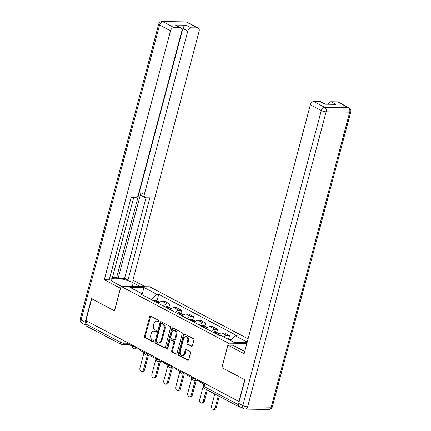 <?xml version="1.0" encoding="UTF-8"?>
<svg xmlns="http://www.w3.org/2000/svg" width="431" height="431" viewBox="0 0 431 431"><rect width="100%" height="100%" fill="white"/><g stroke="black" fill="none" stroke-linecap="round" stroke-linejoin="round"><path stroke-width="0.65" d="M158.985 321.413A0.803 0.566 -89.2 0 0 158.662 320.384L150.672 316.16A1.148 0.803 -89.2 0 0 150.403 316.09A1.148 0.803 -89.2 0 0 149.638 316.839L144.482 336.218A1.148 0.803 -89.2 0 0 144.945 337.688L152.935 341.912A0.803 0.566 -89.2 0 0 153.334 340.404L152.299 339.86A3.674 2.575 -89.2 0 1 150.812 335.14L151.238 333.529A3.674 2.575 -89.2 0 1 153.7 331.127A3.674 2.575 -89.2 0 1 154.562 331.353L155.596 331.902A0.803 0.566 -89.2 0 0 155.995 330.394L154.966 329.85A3.674 2.575 -89.2 0 1 153.474 325.13L153.905 323.514A3.674 2.575 -89.2 0 1 156.361 321.117A3.674 2.575 -89.2 0 1 157.229 321.343L158.258 321.892A0.803 0.566 -89.2 0 0 158.985 321.413M191.391 346.352A1.148 0.803 -89.2 0 0 191.66 346.422A1.148 0.803 -89.2 0 0 192.431 345.673L193.875 340.231A1.148 0.803 -89.2 0 0 193.411 338.761L184.538 334.068A1.148 0.803 -89.2 0 0 184.269 333.998A1.148 0.803 -89.2 0 0 183.498 334.747L178.348 354.126A1.148 0.803 -89.2 0 0 178.811 355.597L187.679 360.289A1.148 0.803 -89.2 0 0 187.954 360.359A1.148 0.803 -89.2 0 0 188.719 359.61L190.464 353.043A1.148 0.803 -89.2 0 0 190.001 351.572L186.203 349.563A1.148 0.803 -89.2 0 0 185.933 349.493A1.148 0.803 -89.2 0 0 185.168 350.241L184.301 353.495A3.071 2.15 -89.2 0 1 182.248 355.505A3.071 2.15 -89.2 0 1 180.277 351.373L183.671 338.615A3.071 2.15 -89.2 0 1 185.729 336.611A3.071 2.15 -89.2 0 1 187.695 340.743L187.129 342.866A1.148 0.803 -89.2 0 0 187.593 344.342L191.93 346.357M228.419 343.157L221.911 367.616L244.733 379.684L238.925 401.509L85.909 320.589L91.717 298.764L114.538 310.832L121.046 286.378L228.419 343.157L246.871 343.421M170.498 327.872A1.148 0.803 -89.2 0 0 170.029 326.396L161.162 321.704A1.148 0.803 -89.2 0 0 160.892 321.634A1.148 0.803 -89.2 0 0 160.122 322.383L154.966 341.761A1.148 0.803 -89.2 0 0 155.429 343.238L164.303 347.925A1.148 0.803 -89.2 0 0 164.572 347.995A1.148 0.803 -89.2 0 0 165.342 347.246L170.498 327.872M172.847 327.889L181.72 332.576A1.148 0.803 -89.2 0 1 182.184 334.052L177.028 353.431A1.148 0.803 -89.2 0 1 176.263 354.18A1.148 0.803 -89.2 0 1 175.993 354.11L172.195 352.1A1.148 0.803 -89.2 0 1 171.732 350.624L173.822 342.769A1.148 0.803 -89.2 0 0 173.354 341.293L170.838 339.962A1.148 0.803 -89.2 0 0 170.568 339.892A1.148 0.803 -89.2 0 0 169.798 340.641L167.621 348.824A0.803 0.566 -89.2 0 1 166.571 348.264L171.813 328.567A1.148 0.803 -89.2 0 1 172.578 327.819A1.148 0.803 -89.2 0 1 172.847 327.889M248.089 338.841L149.649 286.782L121.046 286.378M238.758 405.619A2.338 1.568 117.9 0 0 239.431 407.009A2.338 1.568 117.9 0 0 239.938 407.133L240.74 407.15M121.337 339.321L120.535 342.343A2.338 1.568 -62.1 0 0 121.106 344.434L86.415 326.089A2.338 1.568 -62.1 0 1 85.839 323.999L120.535 342.343A2.338 0.56 14.9 0 0 123.735 343.178L127.743 343.238M86.647 320.976L85.839 323.999M163.511 306.085A5.377 3.61 -62.1 0 1 167.206 304L162.153 301.328A5.377 3.61 117.9 0 0 158.457 303.413M162.153 301.328L164.696 301.366L169.749 304.038L168.93 307.131M167.206 304L169.749 304.038M180.875 313.45L181.699 310.358L176.645 307.68L174.102 307.648A5.377 3.61 117.9 0 0 170.407 309.733M175.46 312.405A5.377 3.61 -62.1 0 1 179.156 310.32L181.699 310.358M192.824 319.77L193.643 316.672L188.589 314L186.047 313.962A5.377 3.61 117.9 0 0 182.351 316.047M187.404 318.719A5.377 3.61 -62.1 0 1 191.1 316.64L193.643 316.672M204.768 326.084L205.592 322.991L200.539 320.319L197.996 320.281A5.377 3.61 117.9 0 0 194.3 322.366M199.354 325.039A5.377 3.61 -62.1 0 1 203.049 322.954L205.592 322.991M216.718 332.403L217.542 329.311L212.483 326.639L209.94 326.601A5.377 3.61 117.9 0 0 206.244 328.686M211.298 331.358A5.377 3.61 -62.1 0 1 214.999 329.273L217.542 329.311M228.662 338.723L229.486 335.625L224.432 332.953L221.89 332.921A5.377 3.61 117.9 0 0 218.194 335.006M223.872 336.999A5.377 3.61 -62.1 0 1 226.943 335.593L229.486 335.625M143.404 295.45L142.742 294.093L129.876 287.288L143.884 287.488L156.749 294.292L151.243 299.599M229.992 340.237L230.504 340.49L235.326 335.846L237.282 335.873L158.71 294.319L156.749 294.292M235.326 335.846L247.211 342.133M247.076 342.634L234.184 342.451L221.319 335.647L219.357 335.62L140.781 294.066L142.742 294.093M156.981 300.811L158.71 294.319M143.884 287.488L142.338 293.883M158.818 321.758L158.058 321.354A3.674 2.575 -89.2 0 0 157.196 321.127L156.361 321.117M153.7 331.127L154.53 331.137A3.674 2.575 -89.2 0 1 155.397 331.369L156.151 331.768M150.839 316.246A1.148 0.803 -89.2 0 0 150.467 316.85L145.312 336.228A1.148 0.803 -89.2 0 0 145.78 337.699L153.49 341.778M161.323 321.79A1.148 0.803 -89.2 0 0 160.957 322.399L155.801 341.772A1.148 0.803 -89.2 0 0 156.264 343.248L164.971 347.849M161.587 323.649A0.803 0.566 -89.2 0 0 160.86 324.123L156.334 341.131A0.803 0.566 -89.2 0 0 156.658 342.166L157.751 342.742A3.674 2.575 -89.2 0 0 158.613 342.968A3.674 2.575 -89.2 0 0 161.07 340.571L164.168 328.945A3.674 2.575 -89.2 0 0 162.676 324.225L161.587 323.649L162.422 323.659A0.803 0.566 -89.2 0 0 162.04 323.654M158.613 342.968L159.448 342.979A3.674 2.575 -89.2 0 0 161.905 340.582L161.07 340.571M162.422 323.659L163.511 324.236A3.674 2.575 -89.2 0 1 164.998 328.955L161.905 340.582M176.662 354.034L173.03 352.111L172.195 352.1M170.568 339.892L171.403 339.903A1.148 0.803 -89.2 0 1 171.673 339.973L174.189 341.304A1.148 0.803 -89.2 0 1 174.657 342.78L172.562 350.64A1.148 0.803 -89.2 0 0 173.03 352.111M173.014 327.975A1.148 0.803 -89.2 0 0 172.648 328.578L167.406 348.275A0.803 0.566 -89.2 0 0 167.503 349.088M175.988 334.612A3.071 2.15 -89.2 0 0 174.022 330.48A3.071 2.15 -89.2 0 0 171.969 332.484L170.773 336.983A1.148 0.803 -89.2 0 0 171.236 338.454L173.758 339.784A1.148 0.803 -89.2 0 0 174.027 339.86A1.148 0.803 -89.2 0 0 174.797 339.105L175.988 334.612L176.823 334.623A3.071 2.15 -89.2 0 0 174.857 330.491L174.022 330.48M174.027 339.86L174.862 339.87A1.148 0.803 -89.2 0 0 175.627 339.122L174.797 339.105M176.823 334.623L175.627 339.122M185.729 336.611L186.558 336.622A3.071 2.15 -89.2 0 1 188.53 340.754L187.964 342.877A1.148 0.803 -89.2 0 0 188.428 344.353L192.059 346.276M182.248 355.505L183.078 355.516A3.071 2.15 -89.2 0 0 185.136 353.512L184.301 353.495M186.37 349.649A1.148 0.803 -89.2 0 0 185.998 350.252L185.136 353.512M184.7 334.154A1.148 0.803 -89.2 0 0 184.333 334.758L179.177 354.137A1.148 0.803 -89.2 0 0 179.646 355.613L188.352 360.214M144.067 352.472L139.962 367.907A2.688 1.886 -89.2 0 0 141.686 371.527A2.688 1.886 -89.2 0 0 143.485 369.771L144.568 369.782A2.688 1.886 90.8 0 1 142.769 371.544L141.686 371.527M157.337 302.821A8.884 5.969 -62.1 0 1 158.199 302.379L158.322 302.32A2.952 1.983 -62.1 0 1 159.669 302.244M159.087 302.136A2.952 1.983 117.9 0 0 158.565 301.652A2.952 1.983 117.9 0 0 157.1 301.673L156.97 301.727A8.884 5.969 117.9 0 0 156.114 302.174M153.317 300.693A8.884 5.969 -62.1 0 1 154.174 300.251L154.303 300.192A2.952 1.983 -62.1 0 1 155.769 300.17L158.565 301.652M148.458 355.176L144.568 369.782M132.403 346.303L127.603 343.766L127.867 342.774M147.375 355.16L143.485 369.771M120.535 288.312L104.286 279.762L170.525 30.811L159.578 25.02L81.076 320.034L85.214 322.221L91.491 298.64L114.463 310.789L120.448 288.307M121.59 286.383L114.49 282.628A13.151 3.162 14.9 0 1 111.16 279.38A13.151 3.162 14.9 0 1 119.629 278.62A13.151 3.162 14.9 0 1 133.249 282.892L140.355 286.647M145.274 286.717L132.888 280.166L127.969 280.096L149.853 197.845L145.931 197.791A3.507 2.354 117.9 0 1 145.172 197.603A3.507 2.354 117.9 0 1 144.31 194.467L187.787 31.059L182.884 28.468A3.507 2.354 -62.1 0 1 186.262 25.213L175.342 25.057A3.507 2.354 -62.1 0 1 176.101 25.246L181.004 27.837A3.507 2.354 117.9 0 0 180.239 27.649L173.903 27.557A3.507 2.354 117.9 0 0 170.525 30.811M112.464 277.354L116.645 277.413L118.175 278.227L124.597 278.318L127.969 280.096M109.668 278.103L112.254 278.14L133.68 197.619M181.004 27.837A3.507 2.354 117.9 0 1 181.866 30.973L138.389 194.381A3.507 2.354 117.9 0 1 135.011 197.635L131.094 197.581L109.205 279.832L104.286 279.762M132.888 280.166L199.127 31.221A3.507 2.354 117.9 0 0 198.265 28.085A3.507 2.354 117.9 0 0 197.5 27.891L191.165 27.805A3.507 2.354 117.9 0 0 187.787 31.059M85.214 322.221A3.507 2.354 117.9 0 0 85.785 325.157M118.175 278.227L140.937 192.684L144.31 194.467M116.645 277.413L182.884 28.468M124.597 278.318L146.023 197.791M145.172 197.603L141.799 195.819A3.507 2.354 -62.1 0 1 140.937 192.684M238.688 403.384L242.825 405.571A3.507 2.354 117.9 0 0 243.687 408.707L239.55 406.519A3.507 2.354 -62.1 0 1 238.688 403.384L244.964 379.803L221.987 367.654L227.972 345.172L232.891 345.242L243.763 350.99A13.151 3.162 14.9 0 0 244.727 351.475M227.972 345.172L244.129 353.716L310.368 104.765A3.507 2.354 -62.1 0 1 313.746 101.511L320.082 101.603A3.507 2.354 -62.1 0 1 320.847 101.791L325.4 104.2M327.905 104.237A3.507 2.354 -62.1 0 1 331.008 101.759L337.344 101.845A3.507 2.354 -62.1 0 1 338.109 102.039L349.062 107.831A3.507 2.354 117.9 0 0 348.296 107.637L337.344 101.845M320.082 101.603L324.985 104.194L335.911 104.35L331.008 101.759M156.017 358.791L151.911 374.221A2.688 1.886 -89.2 0 0 153.635 377.842A2.688 1.886 -89.2 0 0 155.435 376.085L156.518 376.101A2.688 1.886 90.8 0 1 154.718 377.858L153.635 377.842M169.286 309.14A8.884 5.969 -62.1 0 1 170.143 308.693L170.272 308.639A2.952 1.983 -62.1 0 1 171.613 308.558M171.037 308.456A2.952 1.983 117.9 0 0 170.509 307.966A2.952 1.983 117.9 0 0 169.044 307.993L168.92 308.046A8.884 5.969 117.9 0 0 168.058 308.488M165.267 307.012A8.884 5.969 -62.1 0 1 166.124 306.57L166.247 306.511A2.952 1.983 -62.1 0 1 167.713 306.489L170.509 307.966M160.402 361.496L156.518 376.101M144.347 352.623L139.547 350.085L139.811 349.094M159.319 361.48L155.435 376.085M167.961 365.111L163.855 380.541A2.688 1.886 -89.2 0 0 165.579 384.161A2.688 1.886 -89.2 0 0 167.379 382.405L168.462 382.421A2.688 1.886 90.8 0 1 166.662 384.177L165.579 384.161M181.23 315.46A8.884 5.969 -62.1 0 1 182.092 315.013L182.216 314.959A2.952 1.983 -62.1 0 1 183.563 314.878M182.981 314.775A2.952 1.983 117.9 0 0 182.458 314.285A2.952 1.983 117.9 0 0 180.993 314.307L180.864 314.366A8.884 5.969 117.9 0 0 180.007 314.808M177.211 313.332A8.884 5.969 -62.1 0 1 178.068 312.884L178.197 312.831A2.952 1.983 -62.1 0 1 179.662 312.809L182.458 314.285M172.352 367.81L168.462 382.421M156.297 358.942L151.496 356.399L151.76 355.408M171.269 367.794L167.379 382.405M179.91 371.43L175.805 386.86A2.688 1.886 -89.2 0 0 177.529 390.481A2.688 1.886 -89.2 0 0 179.328 388.724L180.411 388.74A2.688 1.886 90.8 0 1 178.612 390.497L177.529 390.481M193.18 321.774A8.884 5.969 -62.1 0 1 194.036 321.332L194.165 321.273A2.952 1.983 -62.1 0 1 195.507 321.197M194.931 321.095A2.952 1.983 117.9 0 0 194.403 320.605A2.952 1.983 117.9 0 0 192.937 320.626L192.813 320.68A8.884 5.969 117.9 0 0 191.957 321.127M189.161 319.651A8.884 5.969 -62.1 0 1 190.017 319.204L190.141 319.15A2.952 1.983 -62.1 0 1 191.606 319.129L194.403 320.605M184.296 374.13L180.411 388.74M168.241 365.256L163.441 362.719L163.705 361.728M183.213 374.113L179.328 388.724M191.86 377.745L187.749 393.18A2.688 1.886 -89.2 0 0 189.473 396.8A2.688 1.886 -89.2 0 0 191.272 395.044L192.361 395.055A2.688 1.886 90.8 0 1 190.561 396.816L189.473 396.8M205.129 328.093A8.884 5.969 -62.1 0 1 205.986 327.646L206.11 327.592A2.952 1.983 -62.1 0 1 207.456 327.512M206.875 327.409A2.952 1.983 117.9 0 0 206.352 326.924A2.952 1.983 117.9 0 0 204.887 326.946L204.757 327A8.884 5.969 117.9 0 0 203.901 327.447M201.105 325.965A8.884 5.969 -62.1 0 1 201.961 325.524L202.091 325.464A2.952 1.983 -62.1 0 1 203.556 325.443L206.352 326.924M196.245 380.449L192.361 395.055M180.19 371.576L175.39 369.038L175.654 368.047M195.162 380.433L191.272 395.044M203.804 384.064L199.698 399.494A2.688 1.886 -89.2 0 0 201.422 403.114A2.688 1.886 -89.2 0 0 203.222 401.358L204.305 401.374A2.688 1.886 90.8 0 1 202.505 403.13L201.422 403.114M217.073 334.413A8.884 5.969 -62.1 0 1 217.93 333.966L218.059 333.912A2.952 1.983 -62.1 0 1 219.401 333.831M218.824 333.729A2.952 1.983 117.9 0 0 218.296 333.238A2.952 1.983 117.9 0 0 216.831 333.26L216.707 333.319A8.884 5.969 117.9 0 0 215.85 333.761M213.054 332.285A8.884 5.969 -62.1 0 1 213.911 331.843L214.04 331.784A2.952 1.983 -62.1 0 1 215.505 331.762L218.296 333.238M207.322 390.028L204.305 401.374M192.134 377.895L187.34 375.358L187.604 374.367M206.368 389.527L203.222 401.358M214.794 393.982L211.648 405.813A2.688 1.886 -89.2 0 0 213.367 409.434A2.688 1.886 -89.2 0 0 215.166 407.678L216.254 407.694A2.688 1.886 90.8 0 1 214.455 409.45L213.367 409.434M230.003 340.231A2.952 1.983 -62.1 0 1 230.957 340.054M228.78 339.58L225.984 338.103A2.952 1.983 -62.1 0 1 227.449 338.082L230.246 339.558A2.952 1.983 117.9 0 0 228.78 339.58M219.271 396.348L216.254 407.694M230.774 340.048A2.952 1.983 117.9 0 0 230.246 339.558M204.052 384.193L199.284 381.672L199.548 380.681M218.318 395.847L215.166 407.678M124.338 340.905L123.735 343.178A2.338 1.638 -89.2 0 1 122.167 344.708L129.58 344.811M214.999 329.273L209.94 326.601M203.049 322.954L197.996 320.281M191.1 316.64L186.047 313.962M179.156 310.32L174.102 307.648M226.943 335.593L221.89 332.921M132.629 345.296L132.473 345.894A2.338 0.56 14.9 0 0 133.755 346.772A2.338 0.56 14.9 0 0 136.261 347.305A2.338 1.638 90.8 0 1 134.698 348.83L139.45 348.9M144.579 351.61L144.417 352.208A2.338 0.56 14.9 0 0 145.7 353.091A2.338 0.56 14.9 0 0 148.21 353.619A2.338 1.638 90.8 0 1 146.648 355.149L151.394 355.219M156.523 357.929L156.367 358.527A2.338 0.56 14.9 0 0 157.649 359.411A2.338 0.56 14.9 0 0 160.16 359.939A2.338 1.638 90.8 0 1 158.592 361.469L163.344 361.534M168.473 364.249L168.311 364.847A2.338 0.56 14.9 0 0 169.599 365.725A2.338 0.56 14.9 0 0 172.104 366.258A2.338 1.638 90.8 0 1 170.541 367.788L175.288 367.853M180.422 370.568L180.26 371.166A2.338 0.56 14.9 0 0 181.543 372.045A2.338 0.56 14.9 0 0 184.053 372.578A2.338 1.638 90.8 0 1 182.485 374.103L187.237 374.173M192.366 376.883L192.21 377.481A2.338 0.56 14.9 0 0 193.492 378.364A2.338 0.56 14.9 0 0 195.997 378.892A2.338 1.638 90.8 0 1 194.435 380.422L199.181 380.487M204.967 383.547L204.165 386.569L238.553 404.757M204.316 383.202L203.572 385.993A2.338 0.56 14.9 0 0 204.165 386.569A2.338 1.568 -62.1 0 0 204.736 388.665L239.431 407.009M158.058 321.354L157.229 321.343M155.974 331.908L155.596 331.902M155.397 331.369L154.562 331.353M153.312 341.918L152.935 341.912M145.78 337.699L144.945 337.688M145.312 336.228L144.482 336.218M150.467 316.85L149.638 316.839M158.64 321.898L158.258 321.892M164.847 347.936L164.303 347.925M156.264 343.248L155.429 343.238M155.801 341.772L154.966 341.761M160.957 322.399L160.122 322.383M164.998 328.955L164.168 328.945M163.511 324.236L162.676 324.225M176.532 354.115L175.993 354.11M172.562 350.64L171.732 350.624M174.657 342.78L173.822 342.769M174.189 341.304L173.354 341.293M171.673 339.973L170.838 339.962M167.406 348.275L166.571 348.264M172.648 328.578L171.813 328.567M188.428 344.353L187.593 344.342M187.964 342.877L187.129 342.866M188.53 340.754L187.695 340.743M185.998 350.252L185.168 350.241M188.223 360.3L187.679 360.289M179.646 355.613L178.811 355.597M179.177 354.137L178.348 354.126M184.333 334.758L183.498 334.747M159.093 302.729L158.322 302.32M157.1 301.673L154.303 300.192M156.97 301.727L154.174 300.251M159.007 302.804L158.199 302.379M180.239 27.649L175.342 25.057M186.262 25.213L191.165 27.805M197.5 27.891L186.548 22.1L162.95 21.765L173.903 27.557M132.285 286.534L133.249 282.892M186.548 22.1A3.507 2.354 -62.1 0 1 187.313 22.293A3.507 3.507 0 0 0 185.723 21.884A3.507 2.457 90.8 0 1 186.548 22.1M162.95 21.765A3.507 2.457 -89.2 0 0 162.126 21.55A3.507 3.507 0 0 0 158.689 24.158A3.507 0.846 -165.1 0 0 159.578 25.02A3.507 2.354 -62.1 0 1 162.95 21.765M85.796 325.206L81.938 323.169A3.507 2.354 -62.1 0 1 81.076 320.034A3.507 0.846 -165.1 0 1 80.193 319.166L158.689 24.158M243.687 408.707A3.507 3.507 0 0 0 245.277 409.111A3.507 2.457 90.8 0 0 247.626 406.821A3.507 0.846 -165.1 0 1 242.825 405.571L321.321 110.557A3.507 0.846 -165.1 0 0 326.122 111.812L247.626 406.821L271.223 407.155L349.719 112.146L326.122 111.812A3.507 2.457 -89.2 0 0 324.699 107.303L348.296 107.637A3.507 2.457 90.8 0 1 349.719 112.146A3.507 0.846 -165.1 0 0 350.807 111.828A3.507 3.507 0 0 0 349.062 107.831M313.746 101.511L324.699 107.303A3.507 2.354 117.9 0 0 321.321 110.557L310.368 104.765M272.311 406.842A3.507 0.846 -165.1 0 1 271.223 407.155A3.507 2.457 -89.2 0 1 268.874 409.445A3.507 3.507 0 0 0 272.311 406.842L350.807 111.828M171.037 309.043L170.272 308.639M169.044 307.993L166.247 306.511M168.92 308.046L166.124 306.57M170.956 309.124L170.143 308.693M182.986 315.363L182.216 314.959M180.993 314.307L178.197 312.831M180.864 314.366L178.068 312.884M182.9 315.444L182.092 315.013M194.931 321.682L194.165 321.273M192.937 320.626L190.141 319.15M192.813 320.68L190.017 319.204M194.85 321.758L194.036 321.332M206.88 327.996L206.11 327.592M204.887 326.946L202.091 325.464M204.757 327L201.961 325.524M206.799 328.077L205.986 327.646M218.824 334.316L218.059 333.912M216.831 333.26L214.04 331.784M216.707 333.319L213.911 331.843M218.743 334.397L217.93 333.966M132.473 345.894A2.338 2.338 0 0 0 134.698 348.83M144.417 352.208A2.338 2.338 0 0 0 146.648 355.149M156.367 358.527A2.338 2.338 0 0 0 158.592 361.469M168.311 364.847A2.338 2.338 0 0 0 170.541 367.788M180.26 371.166A2.338 2.338 0 0 0 182.485 374.103M192.21 377.481A2.338 2.338 0 0 0 194.435 380.422M203.572 385.993A2.338 2.338 0 0 0 204.736 388.665M121.106 344.434A2.338 2.338 0 0 0 122.167 344.708M162.228 323.611L161.399 323.6M198.265 28.085L187.313 22.293M185.723 21.884L162.126 21.55M80.193 319.166A3.507 3.507 0 0 0 81.938 323.169M245.277 409.111L268.874 409.445"/></g></svg>

